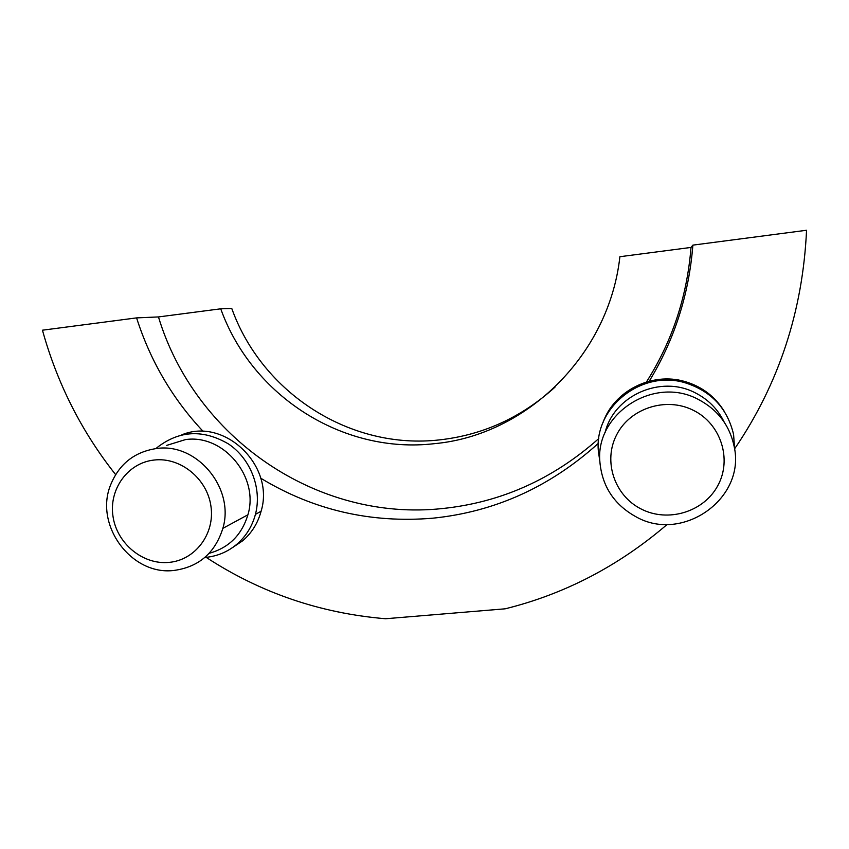 <?xml version="1.0" encoding="UTF-8"?>
<svg xmlns="http://www.w3.org/2000/svg" width="849" height="849" viewBox="0 0 849 849"><rect width="100%" height="100%" fill="white"/><g stroke="black" fill="none" stroke-linecap="round" stroke-linejoin="round"><path stroke-width="1.27" d="M649.23 381.18C674.424 339.833 688.974 294.476 692.88 245.128L691.012 247.43C687.117 296.481 672.259 341.319 646.46 381.954M260.707 478.189C313.355 510.1 370.769 523.43 432.948 518.177C494.956 511.841 550.088 486.901 598.343 443.348M554.97 387.165C521.615 417.337 483.314 434.879 440.09 439.824C350.733 450.352 262.139 393.405 231.766 308.474L220.729 308.813L158.466 316.932C194.909 437.723 316.868 522.082 442.446 508.54C500.931 502.491 553.049 479.165 598.8 438.551M220.729 308.813C251.941 395.963 342.763 454.427 434.423 443.666C526.083 435.41 608.988 355.444 619.887 256.716L691.012 247.43M158.466 316.932L136.583 317.887L42.45 330.197C57.276 383.631 81.674 431.77 115.613 474.602M206.158 557.347C260.41 592.804 320.211 613.265 385.573 618.741L505.144 608.818C564.712 594.098 618.741 565.943 667.25 524.374M734.756 448.601C778.851 383.854 802.783 311.074 806.55 230.259L692.88 245.128M136.583 317.887C150.4 361.058 172.612 398.924 203.219 431.483M734.703 449.981L733.578 434.433C727.391 408.39 711.324 391.198 685.376 382.857C641.77 369.283 594.215 407.35 598.343 450.925L599.893 461.707M724.271 411.341C715.017 396.472 701.89 386.528 684.867 381.519C651.777 371.66 613.944 391.007 603.034 422.526M693.283 410.279C665.987 396.504 630.085 408.252 616.671 434.752C602.864 461.071 614.358 495.636 641.228 509.039C667.876 522.825 703.821 512.064 717.861 485.532C732.316 459.203 720.78 423.651 693.283 410.279M636.241 516.914C614.421 504.922 602.323 486.764 599.935 462.44C594.714 414.153 653.603 375.29 698.186 399.359C717.607 409.568 729.588 425.222 734.12 446.298C746.144 498.522 682.479 543.18 636.241 516.914M724.155 422.038C717.861 409.165 708.246 399.433 695.31 392.864C660.564 374.505 613.53 395.878 605.029 432.863M154.2 460.031C127.881 462.737 108.768 489.226 112.991 516.341C116.844 543.509 142.897 565.01 168.993 562.388C195.143 560.17 215.03 534 210.966 506.386C207.283 478.73 180.455 456.911 154.2 460.031M174.151 570.422C131.584 576.004 93.91 525.117 110.667 484.768C119.242 463.925 134.535 451.838 156.566 448.516C196.809 442.425 234.993 488.302 222.863 528.354C215.105 552.954 198.868 566.973 174.151 570.422M209.183 553.304C228.859 547.849 241.763 535.008 247.908 514.781C259.454 477 223.499 433.828 185.443 439.612L166.701 445.385M204.811 557.475C216.856 556.435 227.511 552.041 236.797 544.305C245.955 536.409 252.174 526.422 255.432 514.356C262.182 488.78 250.858 459.012 228.572 444.006C203.166 429.159 179.362 430.326 157.15 447.519L155.983 448.58M232.329 547.722L242.697 540.771C251.739 532.981 257.873 523.133 261.099 511.236C275.182 465.677 224.327 416.933 181.824 434.837M247.908 514.781L222.863 528.354M255.432 514.356L261.099 511.236"/></g></svg>
